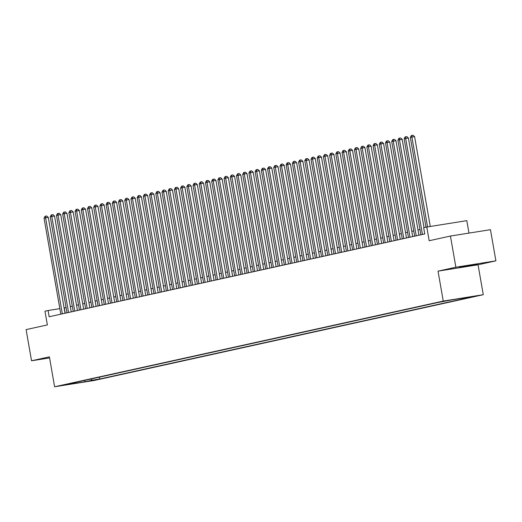 <?xml version="1.0" encoding="UTF-8"?>
<svg xmlns="http://www.w3.org/2000/svg" width="522" height="522" viewBox="0 0 522 522"><rect width="100%" height="100%" fill="white"/><g stroke="black" fill="none" stroke-linecap="round" stroke-linejoin="round"><path stroke-width="0.78" d="M459.38 267.153L465.337 266.494L477.545 264.112L459.38 267.153M440.992 301.742L448.444 300.496L440.992 301.742M468.978 233.099L466.805 220.649L426.781 227.024L423.675 227.709L424.764 233.941L49.159 316.756L48.076 310.525L44.97 311.21L47.365 324.925L26.1 329.61L31.542 360.78L49.577 357.909M495.9 260.85L490.458 229.68L450.44 236.048L455.876 267.218L438.03 271.153L443.25 301.077L483.274 294.702L478.054 264.784L495.9 260.85L455.876 267.218M443.25 301.077L54.608 386.769L94.632 380.394L483.274 294.702M68.415 384.309L61.191 385.517L68.382 384.114M90.75 379.057L92.153 380.218L99.728 379.011L469.741 297.429L462.172 298.636L468.997 297.129L452.561 299.745L438.16 302.46L68.141 384.042L75.716 382.835L76.042 382.3M92.153 380.218L85.327 381.726L68.884 384.342L75.716 382.835M426.781 227.024L429.175 240.74L450.44 236.048M54.608 386.769L49.388 356.846L31.542 360.78M66.092 307.549L64.108 307.973M59.834 308.652L48.076 310.525M419.969 229.523L417.985 229.961M413.757 230.894L411.78 231.324M407.551 232.257L405.568 232.695M401.34 233.628L399.363 234.065M395.134 234.998L393.151 235.435M388.923 236.368L386.946 236.805M382.717 237.732L380.734 238.169M376.506 239.102L374.528 239.539M370.3 240.472L368.317 240.91M364.088 241.843L362.111 242.28M357.883 243.213L355.9 243.65M351.671 244.577L349.694 245.014M345.466 245.947L343.483 246.384M339.254 247.317L337.277 247.754M333.049 248.687L331.072 249.124M326.844 250.058L324.86 250.488M320.632 251.421L318.655 251.858M314.427 252.792L312.443 253.229M308.215 254.162L306.238 254.599M302.01 255.532L300.026 255.969M295.798 256.902L293.821 257.333M289.593 258.266L287.609 258.703M283.381 259.636L281.404 260.073M277.175 261.007L275.192 261.444M270.964 262.377L268.987 262.814M264.758 263.74L262.775 264.178M258.547 265.111L256.57 265.548M252.341 266.481L250.358 266.918M246.13 267.851L244.152 268.288M239.924 269.221L237.947 269.652M233.719 270.585L231.735 271.022M227.507 271.955L225.53 272.393M221.302 273.326L219.318 273.763M215.09 274.696L213.113 275.133M208.885 276.066L206.901 276.497M202.673 277.43L200.696 277.867M196.468 278.8L194.484 279.237M190.256 280.17L188.279 280.608M184.051 281.541L182.067 281.978M177.839 282.904L175.862 283.342M171.634 284.275L169.65 284.712M165.422 285.645L163.445 286.082M159.217 287.015L157.233 287.452M153.005 288.385L151.028 288.816M146.799 289.749L144.822 290.186M140.588 291.119L138.611 291.557M134.382 292.49L132.405 292.927M128.177 293.86L126.194 294.297M121.965 295.23L119.988 295.661M115.76 296.594L113.776 297.031M109.548 297.964L107.571 298.401M103.343 299.334L101.359 299.772M97.131 300.705L95.154 301.142M90.926 302.068L88.942 302.506M84.714 303.439L82.737 303.876M78.509 304.809L76.525 305.246M72.297 306.179L70.32 306.616M65.217 313.22L64.297 307.941M99.402 377.152L99.728 379.011M462.172 298.636L461.748 298.284M84.59 380.414L85.327 381.726M438.03 271.153L478.054 264.784M65.035 313.259L48.298 217.387L45.597 217.818L62.353 313.852M44.044 218.157L45.036 216.304L45.655 216.167L45.597 217.818L44.044 218.157L60.806 314.192M45.655 216.167L46.739 215.997L48.298 217.387M71.24 311.888L54.51 216.017L51.802 216.447L68.565 312.482M50.249 216.787L51.247 214.933L51.867 214.796L51.802 216.447L50.249 216.787L67.012 312.822M51.867 214.796L52.95 214.627L54.51 216.017M77.452 310.525L60.715 214.646L58.014 215.077L74.77 311.112M56.461 215.416L57.453 213.57L58.072 213.433L58.014 215.077L56.461 215.416L73.217 311.451M58.072 213.433L59.156 213.257L60.715 214.646M83.657 309.154L66.927 213.276L64.219 213.707L80.982 309.742M62.666 214.053L63.664 212.2L64.284 212.062L64.219 213.707L62.666 214.053L79.429 310.088M64.284 212.062L65.367 211.886L66.927 213.276M89.862 307.784L73.132 211.906L70.431 212.337L87.187 308.372M68.878 212.682L69.87 210.829L70.49 210.692L70.431 212.337L68.878 212.682L85.634 308.717M70.49 210.692L71.573 210.523L73.132 211.906M96.074 306.414L79.337 210.542L76.636 210.973L93.399 307.008M75.083 211.312L76.081 209.459L76.701 209.322L76.636 210.973L75.083 211.312L91.846 307.347M76.701 209.322L77.778 209.152L79.337 210.542M102.279 305.044L85.549 209.172L82.848 209.603L99.604 305.638M81.295 209.942L82.287 208.089L82.907 207.952L82.848 209.603L81.295 209.942L98.051 305.977M82.907 207.952L83.99 207.782L85.549 209.172M108.491 303.68L91.755 207.802L89.053 208.232L105.816 304.267M87.5 208.578L88.492 206.725L89.118 206.588L89.053 208.232L87.5 208.578L104.263 304.613M89.118 206.588L90.195 206.412L91.755 207.802M114.696 302.31L97.966 206.431L95.258 206.862L112.021 302.897M93.712 207.208L94.704 205.355L95.324 205.218L95.258 206.862L93.712 207.208L110.468 303.243M95.324 205.218L96.407 205.042L97.966 206.431M120.908 300.94L104.172 205.068L101.47 205.498L118.233 301.533M99.917 205.838L100.909 203.985L101.536 203.848L101.47 205.498L99.917 205.838L116.68 301.873M101.536 203.848L102.612 203.678L104.172 205.068M127.114 299.569L110.383 203.697L107.676 204.128L124.438 300.163M106.129 204.467L107.121 202.614L107.741 202.477L107.676 204.128L106.129 204.467L122.885 300.502M107.741 202.477L108.824 202.308L110.383 203.697M133.325 298.206L116.589 202.327L113.887 202.758L130.65 298.793M112.334 203.097L113.326 201.244L113.946 201.114L113.887 202.758L112.334 203.097L129.097 299.132M113.946 201.114L115.029 200.937L116.589 202.327M139.531 296.835L122.8 200.957L120.093 201.388L136.855 297.423M118.54 201.733L119.538 199.88L120.158 199.743L120.093 201.388L118.54 201.733L135.302 297.768M120.158 199.743L121.241 199.567L122.8 200.957M145.742 295.465L129.006 199.587L126.304 200.017L143.067 296.052M124.751 200.363L125.743 198.51L126.363 198.373L126.304 200.017L124.751 200.363L141.514 296.398M126.363 198.373L127.446 198.203L129.006 199.587M151.948 294.095L135.218 198.223L132.51 198.654L149.272 294.689M130.957 198.993L131.955 197.14L132.575 197.003L132.51 198.654L130.957 198.993L147.719 295.028M132.575 197.003L133.658 196.833L135.218 198.223M158.159 292.725L141.423 196.853L138.721 197.283L155.478 293.318M137.169 197.623L138.16 195.77L138.78 195.633L138.721 197.283L137.169 197.623L153.931 293.658M138.78 195.633L139.863 195.463L141.423 196.853M164.365 291.361L147.635 195.482L144.927 195.913L161.69 291.948M143.374 196.252L144.372 194.406L144.992 194.269L144.927 195.913L143.374 196.252L160.137 292.287M144.992 194.269L146.075 194.093L147.635 195.482M170.577 289.991L153.84 194.112L151.139 194.543L167.895 290.578M149.586 194.889L150.577 193.036L151.197 192.899L151.139 194.543L149.586 194.889L166.348 290.924M151.197 192.899L152.28 192.722L153.84 194.112M176.782 288.62L160.052 192.742L157.344 193.173L174.107 289.208M155.791 193.518L156.789 191.665L157.409 191.528L157.344 193.173L155.791 193.518L172.554 289.553M157.409 191.528L158.492 191.359L160.052 192.742M182.987 287.25L166.257 191.378L163.556 191.809L180.312 287.844M162.003 192.148L162.994 190.295L163.614 190.158L163.556 191.809L162.003 192.148L178.759 288.183M163.614 190.158L164.698 189.988L166.257 191.378M189.199 285.88L172.462 190.008L169.761 190.439L186.524 286.474M168.208 190.778L169.206 188.925L169.826 188.788L169.761 190.439L168.208 190.778L184.971 286.813M169.826 188.788L170.903 188.618L172.462 190.008M195.404 284.516L178.674 188.638L175.973 189.068L192.729 285.103M174.42 189.414L175.412 187.561L176.031 187.424L175.973 189.068L174.42 189.414L191.176 285.449M176.031 187.424L177.115 187.248L178.674 188.638M201.616 283.146L184.879 187.267L182.178 187.698L198.941 283.733M180.625 188.044L181.617 186.191L182.243 186.054L182.178 187.698L180.625 188.044L197.388 284.079M182.243 186.054L183.32 185.878L184.879 187.267M207.821 281.776L191.091 185.904L188.383 186.334L205.146 282.369M186.837 186.674L187.829 184.821L188.449 184.684L188.383 186.334L186.837 186.674L203.593 282.709M188.449 184.684L189.532 184.514L191.091 185.904M214.033 280.405L197.296 184.534L194.595 184.964L211.358 280.999M193.042 185.303L194.034 183.45L194.66 183.313L194.595 184.964L193.042 185.303L209.805 281.338M194.66 183.313L195.737 183.144L197.296 184.534M220.238 279.042L203.508 183.163L200.8 183.594L217.563 279.629M199.254 183.933L200.246 182.08L200.866 181.95L200.8 183.594L199.254 183.933L216.01 279.968M200.866 181.95L201.949 181.773L203.508 183.163M226.45 277.671L209.713 181.793L207.012 182.224L223.775 278.259M205.459 182.57L206.451 180.716L207.071 180.579L207.012 182.224L205.459 182.57L222.222 278.604M207.071 180.579L208.154 180.403L209.713 181.793M232.655 276.301L215.925 180.423L213.217 180.853L229.98 276.888M211.664 181.199L212.663 179.346L213.283 179.209L213.217 180.853L211.664 181.199L228.427 277.234M213.283 179.209L214.366 179.039L215.925 180.423M238.867 274.931L222.131 179.059L219.429 179.49L236.192 275.525M217.876 179.829L218.868 177.976L219.488 177.839L219.429 179.49L217.876 179.829L234.639 275.864M219.488 177.839L220.571 177.669L222.131 179.059M245.072 273.561L228.342 177.689L225.635 178.119L242.397 274.154M224.082 178.459L225.08 176.606L225.7 176.469L225.635 178.119L224.082 178.459L240.844 274.494M225.7 176.469L226.783 176.299L228.342 177.689M251.284 272.197L234.548 176.319L231.846 176.749L248.602 272.784M230.293 177.088L231.285 175.242L231.905 175.105L231.846 176.749L230.293 177.088L247.056 273.123M231.905 175.105L232.988 174.929L234.548 176.319M257.49 270.827L240.759 174.948L238.052 175.379L254.814 271.414M236.499 175.725L237.497 173.872L238.117 173.735L238.052 175.379L236.499 175.725L253.261 271.76M238.117 173.735L239.2 173.558L240.759 174.948M263.701 269.456L246.965 173.578L244.263 174.009L261.02 270.044M242.71 174.355L243.702 172.501L244.322 172.364L244.263 174.009L242.71 174.355L259.473 270.389M244.322 172.364L245.405 172.195L246.965 173.578M269.907 268.086L253.177 172.214L250.469 172.645L267.231 268.68M248.916 172.984L249.914 171.131L250.534 170.994L250.469 172.645L248.916 172.984L265.678 269.019M250.534 170.994L251.617 170.825L253.177 172.214M276.112 266.716L259.382 170.844L256.68 171.275L273.437 267.31M255.127 171.614L256.119 169.761L256.739 169.624L256.68 171.275L255.127 171.614L271.884 267.649M256.739 169.624L257.822 169.454L259.382 170.844M282.324 265.352L265.594 169.474L262.886 169.904L279.648 265.939M261.333 170.25L262.331 168.397L262.951 168.26L262.886 169.904L261.333 170.25L278.095 266.285M262.951 168.26L264.028 168.084L265.594 169.474M288.529 263.982L271.799 168.104L269.098 168.534L285.854 264.569M267.545 168.88L268.536 167.027L269.156 166.89L269.098 168.534L267.545 168.88L284.301 264.915M269.156 166.89L270.239 166.714L271.799 168.104M294.741 262.612L278.004 166.74L275.303 167.17L292.066 263.205M273.75 167.51L274.742 165.657L275.368 165.52L275.303 167.17L273.75 167.51L290.513 263.545M275.368 165.52L276.445 165.35L278.004 166.74M300.946 261.241L284.216 165.37L281.508 165.8L298.271 261.835M279.962 166.14L280.953 164.286L281.573 164.149L281.508 165.8L279.962 166.14L296.718 262.175M281.573 164.149L282.656 163.98L284.216 165.37M307.158 259.878L290.421 163.999L287.72 164.43L304.483 260.465M286.167 164.769L287.159 162.916L287.785 162.779L287.72 164.43L286.167 164.769L302.93 260.804M287.785 162.779L288.862 162.61L290.421 163.999M313.363 258.507L296.633 162.629L293.925 163.06L310.688 259.095M292.379 163.406L293.371 161.552L293.99 161.415L293.925 163.06L292.379 163.406L309.135 259.441M293.99 161.415L295.074 161.239L296.633 162.629M319.575 257.137L302.838 161.259L300.137 161.69L316.9 257.724M298.584 162.035L299.576 160.182L300.196 160.045L300.137 161.69L298.584 162.035L315.347 258.07M300.196 160.045L301.279 159.876L302.838 161.259M325.78 255.767L309.05 159.895L306.342 160.326L323.105 256.361M304.789 160.665L305.788 158.812L306.407 158.675L306.342 160.326L304.789 160.665L321.552 256.7M306.407 158.675L307.491 158.505L309.05 159.895M331.992 254.397L315.255 158.525L312.554 158.956L329.317 254.99M311.001 159.295L311.993 157.442L312.613 157.305L312.554 158.956L311.001 159.295L327.764 255.33M312.613 157.305L313.696 157.135L315.255 158.525M338.197 253.033L321.467 157.155L318.759 157.585L335.522 253.62M317.206 157.925L318.205 156.078L318.825 155.941L318.759 157.585L317.206 157.925L333.969 253.96M318.825 155.941L319.908 155.765L321.467 157.155M344.409 251.663L327.672 155.784L324.971 156.215L341.727 252.25M323.418 156.561L324.41 154.708L325.03 154.571L324.971 156.215L323.418 156.561L340.181 252.596M325.03 154.571L326.113 154.395L327.672 155.784M350.614 250.292L333.884 154.414L331.176 154.845L347.939 250.88M329.623 155.191L330.622 153.338L331.242 153.2L331.176 154.845L329.623 155.191L346.386 251.226M331.242 153.2L332.325 153.031L333.884 154.414M356.826 248.922L340.09 153.05L337.388 153.481L354.144 249.516M335.835 153.82L336.827 151.967L337.447 151.83L337.388 153.481L335.835 153.82L352.598 249.855M337.447 151.83L338.53 151.661L340.09 153.05M363.031 247.552L346.301 151.68L343.593 152.111L360.356 248.146M342.041 152.45L343.039 150.597L343.659 150.46L343.593 152.111L342.041 152.45L358.803 248.485M343.659 150.46L344.742 150.29L346.301 151.68M369.237 246.188L352.507 150.31L349.805 150.741L366.561 246.775M348.252 151.086L349.244 149.233L349.864 149.096L349.805 150.741L348.252 151.086L365.008 247.121M349.864 149.096L350.947 148.92L352.507 150.31M375.448 244.818L358.718 148.94L356.011 149.37L372.773 245.405M354.458 149.716L355.456 147.863L356.076 147.726L356.011 149.37L354.458 149.716L371.22 245.751M356.076 147.726L357.152 147.55L358.718 148.94M381.654 243.448L364.924 147.576L362.222 148.007L378.979 244.042M360.669 148.346L361.661 146.493L362.281 146.356L362.222 148.007L360.669 148.346L377.426 244.381M362.281 146.356L363.364 146.186L364.924 147.576M387.866 242.077L371.129 146.206L368.428 146.636L385.19 242.671M366.875 146.976L367.866 145.123L368.493 144.985L368.428 146.636L366.875 146.976L383.637 243.011M368.493 144.985L369.569 144.816L371.129 146.206M394.071 240.714L377.341 144.835L374.633 145.266L391.396 241.301M373.086 145.605L374.078 143.752L374.698 143.615L374.633 145.266L373.086 145.605L389.843 241.64M374.698 143.615L375.781 143.446L377.341 144.835M400.283 239.344L383.546 143.465L380.845 143.896L397.607 239.931M379.292 144.242L380.284 142.389L380.91 142.252L380.845 143.896L379.292 144.242L396.054 240.277M380.91 142.252L381.987 142.075L383.546 143.465M406.488 237.973L389.758 142.095L387.05 142.526L403.813 238.561M385.504 142.871L386.495 141.018L387.115 140.881L387.05 142.526L385.504 142.871L402.26 238.906M387.115 140.881L388.198 140.712L389.758 142.095M412.7 236.603L395.963 140.731L393.262 141.162L410.024 237.197M391.709 141.501L392.701 139.648L393.327 139.511L393.262 141.162L391.709 141.501L408.472 237.536M393.327 139.511L394.404 139.341L395.963 140.731M418.905 235.233L402.175 139.361L399.467 139.792L416.23 235.827M397.914 140.131L398.912 138.278L399.532 138.141L399.467 139.792L397.914 140.131L414.677 236.166M399.532 138.141L400.615 137.971L402.175 139.361M424.027 227.631L408.38 137.991L405.679 138.421L422.442 234.456M404.126 138.761L405.118 136.914L405.738 136.777L405.679 138.421L404.126 138.761L420.889 234.796M405.738 136.777L406.821 136.601L408.38 137.991M430.272 226.47L414.592 136.62L411.884 137.051L427.564 226.9M410.331 137.397L411.329 135.544L411.949 135.407L411.884 137.051L410.331 137.397L426.004 227.194M411.949 135.407L413.032 135.231L414.592 136.62"/></g></svg>
